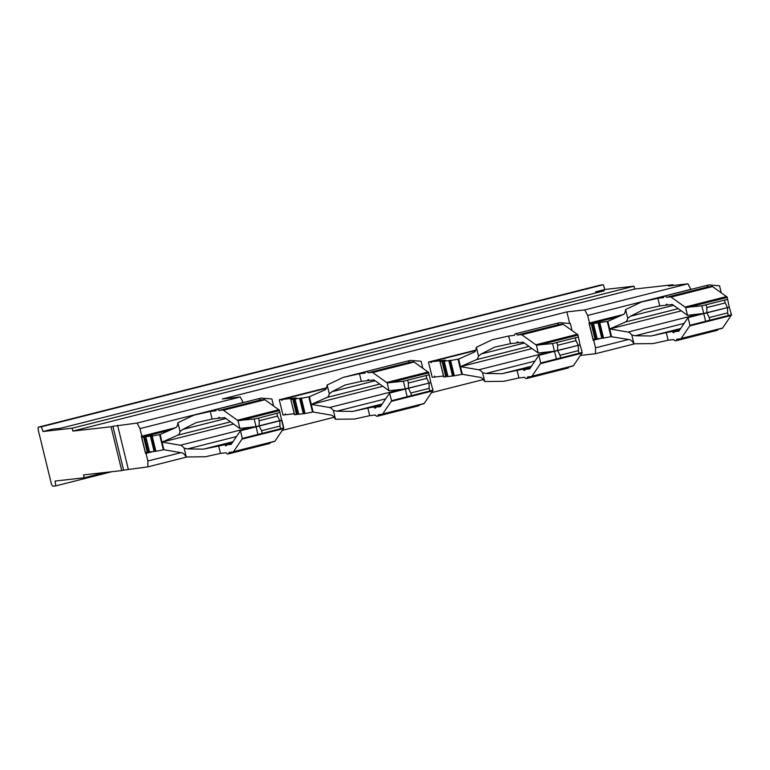 <?xml version="1.0" encoding="UTF-8"?>
<svg xmlns="http://www.w3.org/2000/svg" width="770" height="770" viewBox="0 0 770 770"><rect width="100%" height="100%" fill="white"/><g stroke="black" fill="none" stroke-linecap="round" stroke-linejoin="round"><path stroke-width="1.16" d="M593.093 339.3L594.989 339.089L591.273 323.843L589.281 324.064L593.093 339.3L589.368 324.055M591.273 323.843L607.251 321.427L610.966 336.673L629.716 339.686A23.552 5.881 75.8 0 1 633.306 342.9A31.397 7.844 75.8 0 0 633.941 343.805L653.018 343.593L668.139 340.215L666.281 332.601L651.179 335.98L680.68 328.521M610.966 336.673L602.775 338.203L599.06 322.957M593.497 323.592L597.212 338.829L602.746 338.107M592.265 323.66L595.98 338.906L597.174 338.656M595.98 338.906L594.989 339.089M618.194 316.749L589.281 324.064M607.251 321.427L607.838 321.321L611.563 336.577M599.84 322.871L603.555 338.117M598.078 323.073L601.793 338.319M625.596 309.559L641.525 301.975L657.917 298.298L659.774 305.902L643.72 309.502L630.466 316.239L627.743 318.366L625.596 309.559A31.397 7.844 75.8 0 0 625.413 310.551A23.552 5.881 75.8 0 1 623.556 314.391L607.838 321.321M706.369 285.583L708.862 284.948L719.546 285.805L721.259 292.831M627.743 318.366A31.397 7.844 75.8 0 1 625.558 321.966L609.753 328.944L628.012 332.072A31.397 7.844 75.8 0 1 631.795 334.998L633.941 343.805M326.547 387.83L279.26 399.784L281.57 399.524L282.051 400.448L282.061 399.466L296.248 397.888L290.781 399.495L294.496 414.741L298.731 414.096M326.422 388.186L281.57 399.524M475.773 350.109L428.486 362.064L430.796 361.804L431.267 362.728L431.287 361.746L445.464 360.168L440.007 361.775L443.722 377.021L447.947 376.376M475.639 350.466L430.796 361.804M285.747 414.655L285.304 413.788L285.776 414.712L294.256 413.76M279.26 399.784L282.975 415.03L285.285 414.77M434.973 376.934L434.521 376.068L435.002 376.992L443.481 376.03M428.486 362.064L432.201 377.31L434.511 377.05M708.862 284.948L706.571 285.632M609.753 328.944L681.277 310.859M651.179 335.98L635.231 335.749L631.795 334.998M659.774 305.902L666.185 305.18A4.909 1.222 -104.2 0 1 666.647 304.15A4.909 1.222 -104.2 0 1 667.657 305.016L672.364 304.487L687.466 315.286L685.647 307.422A25.516 6.372 -104.2 0 1 685.05 307.066L671.074 297.056A7.854 1.964 -104.2 0 0 670.526 296.873L666.55 297.316A12.753 3.186 -104.2 0 0 664.606 296.075A12.753 3.186 -104.2 0 0 663.576 297.653L657.917 298.298M666.185 305.18L667.542 304.833M671.074 297.056L712.529 286.584A7.854 1.964 -104.2 0 0 711.971 286.392L708.005 286.844A12.753 3.186 -104.2 0 0 706.061 285.603L664.606 296.075M712.529 286.584L726.505 296.585A25.516 6.372 -104.2 0 0 727.092 296.941L729.238 306.999L727.486 307.634L729.286 307.182L731.5 315.007A25.516 6.372 -104.2 0 0 731.105 315.479L722.626 328.02A7.854 1.964 -104.2 0 1 722.26 328.299A7.854 1.964 -104.2 0 1 722.193 328.318L680.872 338.762M666.281 332.601L679.583 330.137M729.286 307.182L731.5 315.007M668.139 340.215L673.788 339.58A12.753 3.186 -104.2 0 0 675.733 340.821L717.188 330.34A12.753 3.186 -104.2 0 0 718.044 329.368M672.691 331.88A4.909 1.222 -104.2 0 0 673.702 332.746A4.909 1.222 -104.2 0 0 674.164 331.716L678.88 331.187L688.034 317.644L690.045 325.489A25.516 6.372 -104.2 0 0 689.66 325.96L731.105 315.479M675.733 340.821A12.753 3.186 -104.2 0 0 676.772 339.243L680.738 338.79A7.854 1.964 -104.2 0 0 680.805 338.781A7.854 1.964 -104.2 0 0 681.171 338.492L689.66 325.96M475.61 350.543L431.287 361.746M443.867 377.021L440.007 361.775M440.151 361.775L442.047 361.563L445.763 376.809M446.754 376.626L443.039 361.38L442.047 361.563M443.039 361.38L451.191 360.273L449.834 360.687L453.549 375.924L462.337 374.297L480.499 377.406A23.552 5.881 75.8 0 1 484.08 380.621A31.397 7.844 75.8 0 0 484.725 381.525L503.792 381.314L518.913 377.935L517.055 370.332L501.953 373.7L531.454 366.241M476.37 347.28L492.309 339.695L508.691 336.018L510.549 343.632L494.504 347.222L481.25 353.959L478.526 356.096L476.37 347.28A31.397 7.844 75.8 0 0 476.197 348.281A23.552 5.881 75.8 0 1 474.33 352.111L458.602 359.051L449.834 360.687M444.28 361.313L447.996 376.559L453.53 375.827M326.393 388.263L282.061 399.466M294.641 414.741L290.781 399.495M290.925 399.495L292.831 399.284L296.546 414.53M297.538 414.347L293.822 399.101L292.831 399.284M293.822 399.101L301.965 397.994L300.618 398.408L304.333 413.654L313.12 412.017L331.273 415.126A23.552 5.881 75.8 0 1 334.854 418.351A31.397 7.844 75.8 0 0 335.499 419.255L354.566 419.044L369.696 415.665L367.839 408.052L352.737 411.421L382.238 403.961M327.154 385L343.083 377.416L359.475 373.739L361.332 381.352L345.278 384.952L332.024 391.689L329.3 393.817L327.154 385A31.397 7.844 75.8 0 0 326.971 386.001A23.552 5.881 75.8 0 1 325.104 389.832L309.376 396.771L300.618 398.408M295.054 399.033L298.77 414.279L304.304 413.548M170.526 429.92L141.613 437.225L152.739 435.714L151.392 436.128L152.171 436.041L155.896 451.287L163.894 449.738L160.17 434.492L152.171 436.041M151.392 436.128L155.107 451.374L155.896 451.287M145.838 436.754L149.553 452L155.088 451.268M141.613 437.225L145.328 452.471L149.505 451.817M666.55 297.316L708.005 286.844M685.647 307.422L701.845 305.825L703.703 313.457L727.486 307.634L725.215 302.928L706.793 307.586L706.87 312.851L703.751 313.64L705.609 321.273L691.739 324.805L731.404 314.776M727.092 296.941L729.238 306.999M687.562 315.286L703.703 313.457M674.164 331.716L679.409 330.388M690.045 325.489L691.739 324.805M688.13 317.615L703.751 313.64M450.623 360.591L454.339 375.837M448.852 360.793L452.567 376.039M301.397 398.321L305.113 413.557M299.636 398.514L303.351 413.76M177.928 422.72L193.867 415.136L210.249 411.459L212.106 419.072L196.052 422.672L182.808 429.41L180.074 431.537L177.928 422.72A31.397 7.844 75.8 0 0 177.755 423.721A23.552 5.881 75.8 0 1 175.887 427.552L160.17 434.492M150.41 436.244L154.125 451.48M252.291 427.052L180.353 445.233A31.397 7.844 75.8 0 1 184.136 448.159L186.282 456.976A31.397 7.844 75.8 0 1 185.637 456.071A23.552 5.881 75.8 0 0 182.057 452.856L163.894 449.738M727.381 299.376L701.845 305.825M727.65 312.899L727.486 307.634L706.87 312.851L709.228 317.548L727.65 312.899L728.295 315.527L731.144 314.815M728.295 315.527L705.609 321.273M557.143 323.304L559.636 322.678L570.329 323.525L572.043 330.551M478.526 356.096A31.397 7.844 75.8 0 1 476.332 359.696L460.537 366.664L478.796 369.793A31.397 7.844 75.8 0 1 482.578 372.719L484.725 381.525M407.927 361.024L410.42 360.399L421.103 361.245L422.817 368.281M329.3 393.817A31.397 7.844 75.8 0 1 327.115 397.416L311.311 404.385L329.57 407.513A31.397 7.844 75.8 0 1 333.352 410.439L335.499 419.255M258.701 398.744L261.194 398.119L271.887 398.976L273.6 406.002M180.353 445.233L162.095 442.105L177.889 435.137L230.538 421.825M180.074 431.537A31.397 7.844 75.8 0 1 177.889 435.137M559.636 322.678L557.355 323.352M460.537 366.664L532.06 348.579M501.953 373.7L486.005 373.469L482.578 372.719M410.42 360.399L408.129 361.072M311.311 404.385L382.834 386.309M352.737 411.421L336.779 411.19L333.352 410.439M261.194 398.119L258.903 398.793M233.608 424.029L162.095 442.105M231.914 443.308L203.511 449.141L187.562 448.92L184.136 448.159M186.282 456.976L205.349 456.764L220.47 453.386L218.613 445.772M510.549 343.632L516.959 342.9A4.909 1.222 -104.2 0 1 517.421 341.88A4.909 1.222 -104.2 0 1 518.431 342.737L523.148 342.207L538.24 353.007L536.421 345.143A25.516 6.372 -104.2 0 1 535.833 344.787L521.848 334.777A7.854 1.964 -104.2 0 0 521.3 334.594L517.334 335.037A12.753 3.186 -104.2 0 0 515.38 333.795A12.753 3.186 -104.2 0 0 514.35 335.373L508.691 336.018M516.959 342.9L518.316 342.563M521.848 334.777L563.303 324.305A7.854 1.964 -104.2 0 0 562.755 324.112L558.779 324.565A12.753 3.186 -104.2 0 0 556.835 323.323L515.38 333.795M563.303 324.305L577.279 334.305A25.516 6.372 -104.2 0 0 577.875 334.661L580.022 344.719L578.27 345.355L580.07 344.912L582.274 352.727A25.516 6.372 -104.2 0 0 581.889 353.199L573.4 365.74A7.854 1.964 -104.2 0 1 573.034 366.029A7.854 1.964 -104.2 0 1 572.967 366.039L531.647 376.482M517.055 370.332L530.357 367.858M580.07 344.912L582.274 352.727M518.913 377.935L524.572 377.3A12.753 3.186 -104.2 0 0 526.516 378.542L567.962 368.06A12.753 3.186 -104.2 0 0 568.818 367.088M523.465 369.6A4.909 1.222 -104.2 0 0 524.476 370.466A4.909 1.222 -104.2 0 0 524.938 369.436L529.654 368.907L538.817 355.365L540.829 363.209A25.516 6.372 -104.2 0 0 540.434 363.681L581.889 353.199M526.516 378.542A12.753 3.186 -104.2 0 0 527.546 376.963L531.521 376.52A7.854 1.964 -104.2 0 0 531.589 376.501A7.854 1.964 -104.2 0 0 531.954 376.222L540.434 363.681M361.332 381.352L367.733 380.63A4.909 1.222 -104.2 0 1 368.204 379.6A4.909 1.222 -104.2 0 1 369.215 380.457L373.922 379.928L389.023 390.727L387.204 382.863A25.516 6.372 -104.2 0 1 386.607 382.507L372.632 372.507A7.854 1.964 -104.2 0 0 372.083 372.314L368.108 372.767A12.753 3.186 -104.2 0 0 366.164 371.525A12.753 3.186 -104.2 0 0 365.124 373.103L359.475 373.739M367.733 380.63L369.1 380.284M372.632 372.507L414.077 362.025A7.854 1.964 -104.2 0 0 413.529 361.833L409.563 362.285A12.753 3.186 -104.2 0 0 407.609 361.043L366.164 371.525M414.077 362.025L428.062 372.025A25.516 6.372 -104.2 0 0 428.649 372.391L430.796 382.44L429.044 383.085L430.844 382.632L433.058 390.457A25.516 6.372 -104.2 0 0 432.663 390.919L424.183 403.461A7.854 1.964 -104.2 0 1 423.818 403.75A7.854 1.964 -104.2 0 1 423.75 403.759L382.43 414.202M367.839 408.052L381.14 405.588M430.844 382.632L433.058 390.457M369.696 415.665L375.346 415.02A12.753 3.186 -104.2 0 0 377.29 416.262L418.745 405.79A12.753 3.186 -104.2 0 0 419.592 404.818M374.249 407.33A4.909 1.222 -104.2 0 0 375.26 408.187A4.909 1.222 -104.2 0 0 375.722 407.157L380.428 406.627L389.591 393.085L391.603 400.929A25.516 6.372 -104.2 0 0 391.218 401.401L432.663 390.919M377.29 416.262A12.753 3.186 -104.2 0 0 378.33 414.683L382.295 414.241A7.854 1.964 -104.2 0 0 382.363 414.231A7.854 1.964 -104.2 0 0 382.728 413.942L391.218 401.401M223.406 410.227L264.861 399.745L278.836 409.746L237.391 420.228L223.406 410.227A7.854 1.964 -104.2 0 0 222.857 410.035L218.882 410.487A12.753 3.186 -104.2 0 0 216.938 409.245A12.753 3.186 -104.2 0 0 215.908 410.824L210.249 411.459M219.874 418.004L212.106 419.072M264.861 399.745A7.854 1.964 -104.2 0 0 264.303 399.563L260.337 400.005A12.753 3.186 -104.2 0 0 258.393 398.764L216.938 409.245M278.836 409.746A25.516 6.372 -104.2 0 0 279.433 410.112L281.579 420.17L256.035 426.628L239.797 428.457L224.705 417.648L219.989 418.187A4.909 1.222 -104.2 0 0 218.978 417.321A4.909 1.222 -104.2 0 0 218.516 418.351M225.023 445.05A4.909 1.222 -104.2 0 0 226.034 445.907A4.909 1.222 -104.2 0 0 226.495 444.887L231.212 444.348L240.375 430.815L259.201 426.022L261.559 430.719L279.982 426.06L279.828 420.805L259.201 426.022L259.134 420.747L277.556 416.089L279.828 420.805L281.916 420.305L283.832 428.178A25.516 6.372 -104.2 0 0 283.447 428.649L274.957 441.181L233.512 451.663L241.992 439.121L283.447 428.649M233.204 451.932L274.524 441.48A7.854 1.964 -104.2 0 0 274.592 441.47A7.854 1.964 -104.2 0 0 274.957 441.181M220.47 453.386L226.13 452.75A12.753 3.186 -104.2 0 0 228.074 453.992L269.519 443.51A12.753 3.186 -104.2 0 0 270.376 442.538M228.074 453.992A12.753 3.186 -104.2 0 0 229.104 452.414L233.079 451.961A7.854 1.964 -104.2 0 0 233.146 451.952A7.854 1.964 -104.2 0 0 233.512 451.663M240.461 430.786L242.386 438.65A25.516 6.372 -104.2 0 0 241.992 439.121M237.391 420.228A25.516 6.372 -104.2 0 0 237.978 420.584L239.894 428.457M517.334 335.037L558.779 324.565M536.421 345.143L552.619 343.555L554.477 351.178L578.27 345.355L575.999 340.648L557.576 345.306L557.644 350.571L554.525 351.361L556.383 358.993L542.513 362.526L582.187 352.496M577.875 334.661L580.022 344.719M538.346 353.007L554.477 351.178M524.938 369.436L530.193 368.108M540.829 363.209L542.513 362.526M538.913 355.345L554.525 351.361M368.108 372.767L409.563 362.285M387.204 382.863L403.403 381.275L405.261 388.898L429.044 383.085L426.772 378.368L408.35 383.027L408.427 388.292L405.299 389.091L407.166 396.714L393.297 400.246L432.961 390.217M428.649 372.391L430.796 382.44M389.119 390.736L405.261 388.898M375.722 407.157L380.967 405.829M391.603 400.929L393.297 400.246M389.687 393.066L405.299 389.091M218.882 410.487L260.337 400.005M237.978 420.584L254.177 418.995L256.035 426.628M279.433 410.112L281.579 420.17M226.495 444.887L231.751 443.558M283.745 427.937L244.071 437.966L283.832 428.178M242.386 438.65L244.071 437.966M578.164 337.096L552.619 343.555M578.424 350.619L578.27 345.355L557.644 350.571L560.002 355.278L578.424 350.619L579.069 353.257L581.928 352.535M579.069 353.257L556.383 358.993M428.938 374.817L403.403 381.275M429.208 388.34L429.044 383.085L408.427 388.292L410.785 392.998L429.208 388.34L429.853 390.977L432.702 390.255M429.853 390.977L407.166 396.714M259.134 420.747L258.489 418.11L254.177 418.995M258.489 418.11L279.722 412.537M600.196 338.492L593.208 340.263L589.021 323.111L623.19 314.545M600.696 338.444L593.208 340.263M152.537 451.663L145.54 453.434L141.362 436.282L175.531 427.716M153.028 451.605L145.54 453.434M600.369 285.092A3.927 0.982 75.8 0 1 600.407 285.083A3.927 0.982 75.8 0 1 600.436 285.083L603.276 284.756L604.883 289.472L634.047 286.18L634.74 289.039L672.942 284.727L673.124 285.478M672.942 284.727L668.399 286.017L687.957 283.803L690.844 289.443M121.737 470.595L123.585 470.133L112.901 426.301L111.053 426.772L121.737 470.595L83.535 474.907L84.238 477.766L105.23 472.462M580.388 355.422L595.47 353.719L634.345 343.892M483.3 379.562L431.489 392.661M334.074 417.282L282.272 430.382M186.677 457.053L147.811 466.88L123.585 470.133M634.74 289.039L72.852 431.084L111.053 426.772M687.957 283.803L584.786 309.887L566.855 311.908L222.357 398.995L240.288 396.974L137.127 423.057L112.901 426.301M141.853 436.224L139.996 428.601L137.127 423.057M147.811 466.88L147.888 460.999L146.03 453.376M180.902 452.654L147.888 460.999M240.288 396.974L243.156 402.527L139.996 428.601M569.617 323.256L566.855 311.908M589.512 323.063L587.654 315.44L690.825 289.356M584.786 309.887L587.654 315.44M595.47 353.719L595.557 347.828L593.699 340.205M595.557 347.828L628.561 339.483M634.047 286.18L72.159 428.226L42.995 431.518L41.388 426.801L38.558 427.119A3.927 0.982 75.8 0 0 38.519 427.129A3.927 0.982 75.8 0 0 38.5 431.046L51.041 482.492A3.927 0.982 75.8 0 0 52.957 486.197L55.787 485.87L55.074 481.058L84.238 477.766M72.159 428.226L72.852 431.084M604.883 289.472L595.672 291.801L604.257 290.829L60.801 428.216L52.206 429.188L42.995 431.518M111.766 471.721L55.787 485.87M603.276 284.756L41.388 426.801M595.547 293.033L595.672 291.801M642.796 301.667L664.289 296.238M706.417 285.583L708.121 285.16M625.558 321.966L678.206 308.664M630.466 316.239L673.567 305.344M628.012 332.072L699.959 313.881M635.231 335.749L684.155 323.381M670.526 296.873L711.971 286.392M685.05 307.066L726.505 296.585M687.514 307.461L727.178 297.432M681.171 338.492L722.626 328.02M458.622 359.041L462.337 374.297M458.025 359.147L461.74 374.393M309.396 396.762L313.12 412.017M308.808 396.868L312.524 412.114M163.317 449.834L159.602 434.588M148.312 452.067L144.596 436.821M147.32 452.25L143.605 437.004M145.424 452.462L141.709 437.225M724.58 300.29L725.215 302.928M706.157 304.949L706.793 307.586M709.228 317.548L709.873 320.185M493.57 339.397L492.309 339.695M557.191 323.313L558.895 322.88M476.332 359.696L528.98 346.385M481.25 353.959L524.351 343.064M478.796 369.793L550.733 351.601M486.005 373.469L534.938 361.101M344.354 377.117L365.846 371.679M407.975 361.034L409.678 360.601M327.115 397.416L379.764 384.105M332.024 391.689L375.125 380.794M329.57 407.513L401.517 389.322M336.779 411.19L385.712 398.822M195.128 414.838L216.62 409.409M258.749 398.754L260.453 398.321M182.808 429.41L225.908 418.514M187.562 448.92L236.486 436.552M203.511 449.141L233.012 441.691M521.3 334.594L562.755 324.112M535.833 344.787L577.279 334.305M538.288 345.181L577.962 335.152M531.954 376.222L573.4 365.74M372.083 372.314L413.529 361.833M386.607 382.507L428.062 372.025M389.071 382.902L428.736 372.873M382.728 413.942L424.183 403.461M264.303 399.563L222.857 410.035M239.845 420.622L279.51 410.593M281.618 420.353L283.485 427.976M256.083 426.811L257.94 434.434M575.354 338.011L575.999 340.648M556.931 342.669L557.576 345.306M426.128 375.731L426.772 378.368M407.715 380.39L408.35 383.027M277.556 416.089L276.911 413.452M560.002 355.278L560.647 357.906M410.785 392.998L411.43 395.636M261.559 430.719L262.204 433.356M279.982 426.06L280.627 428.697M671.219 285.699L671.094 285.198M128.253 469.094L117.569 425.261M38.558 427.119L600.436 285.083M641.525 301.975L664.327 296.209M680.805 338.781L722.26 328.299M343.083 377.416L365.885 371.65M193.867 415.136L216.659 409.38M531.589 376.501L573.034 366.029M382.363 414.231L423.818 403.75M233.146 451.952L274.592 441.47M38.519 427.129L600.407 285.083"/></g></svg>
